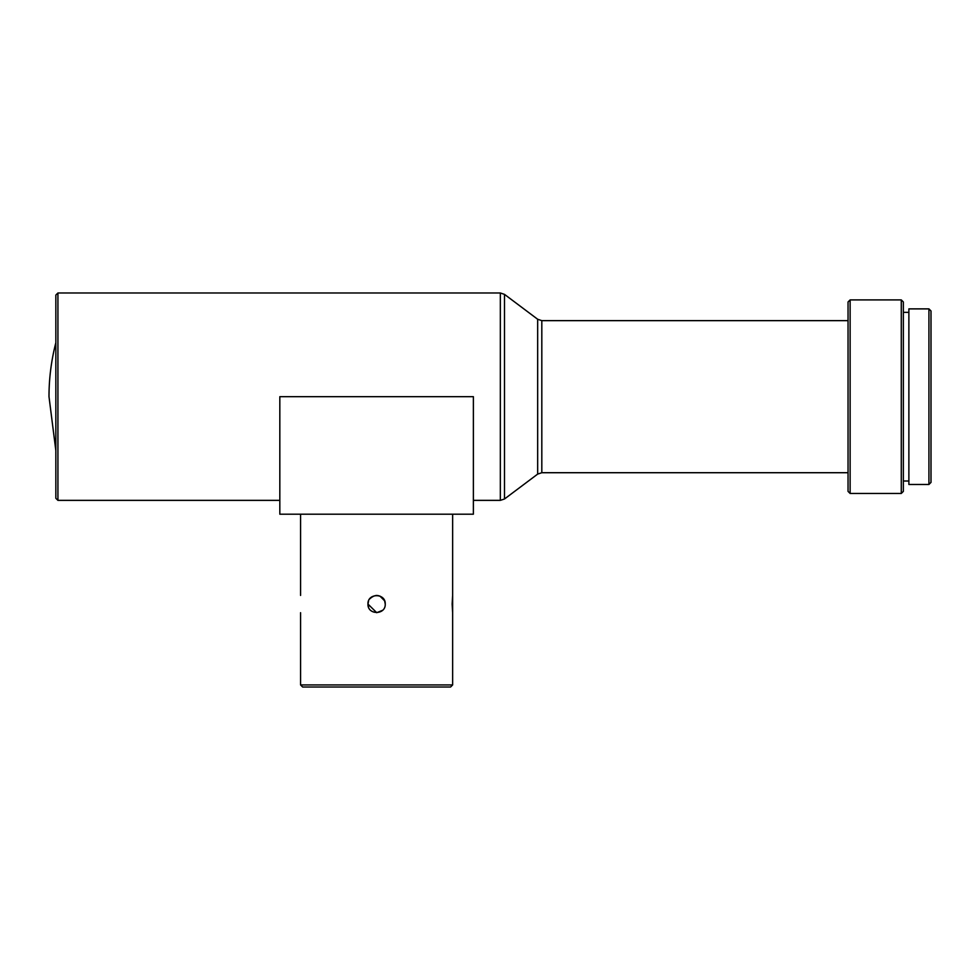 <?xml version="1.0" encoding="UTF-8"?>
<svg xmlns="http://www.w3.org/2000/svg" width="980" height="980" viewBox="0 0 980 980"><rect width="100%" height="100%" fill="white"/><g stroke="black" fill="none" stroke-linecap="round" stroke-linejoin="round"><path stroke-width="1.47" d="M473.377 500.363L500.339 500.363L500.339 292.983L57.93 292.983L57.93 500.363L279.827 500.363M279.827 514.194L279.827 396.68L473.377 396.68L473.377 514.194L279.827 514.194M57.93 292.983L55.848 295.066L55.848 498.293L57.93 500.363M300.566 595.423L300.566 514.194M300.566 684.934L452.638 684.934L450.567 687.017L302.636 687.017L300.566 684.934L300.566 612.696M452.148 604.06L452.638 595.423L452.638 612.696L452.148 604.06M368.615 600.752L367.966 604.06C367.427 615.195 385.777 615.22 385.238 604.06C385.777 615.207 367.439 615.22 367.966 604.06C367.427 592.912 385.765 592.9 385.238 604.06L384.613 600.801L379.934 596.085L376.418 595.423M368.615 607.355L367.966 604.06L376.724 612.696L382.531 610.344M369.521 599.111C375.168 593.807 380.191 594.346 384.577 600.74L385.226 603.545M848.043 301.975L848.043 491.384L850.126 493.455L850.126 299.905L848.043 301.975M901.282 299.905L903.352 301.975L903.352 491.384L901.282 493.455L901.282 299.905L850.126 299.905M908.877 396.68L908.877 484.475L928.93 484.475L928.93 308.884L908.877 308.884L908.877 396.68M928.93 484.475L931 482.393L931 310.966L928.93 308.884M55.848 450.629L49 396.68A215.747 215.747 0 0 1 55.848 342.731M500.339 500.363L504.492 498.992L504.492 294.368L500.339 292.983M504.492 498.992L537.665 474.1L537.665 319.26L504.492 294.368M537.665 319.26L541.818 320.644L541.818 472.715L537.665 474.1M452.638 684.934L452.638 612.696M452.638 595.423L452.638 514.194M848.043 320.644L541.818 320.644M848.043 472.715L541.818 472.715M901.282 493.455L850.126 493.455M908.877 312.338L903.352 312.338M908.877 481.009L903.352 481.009"/></g></svg>
